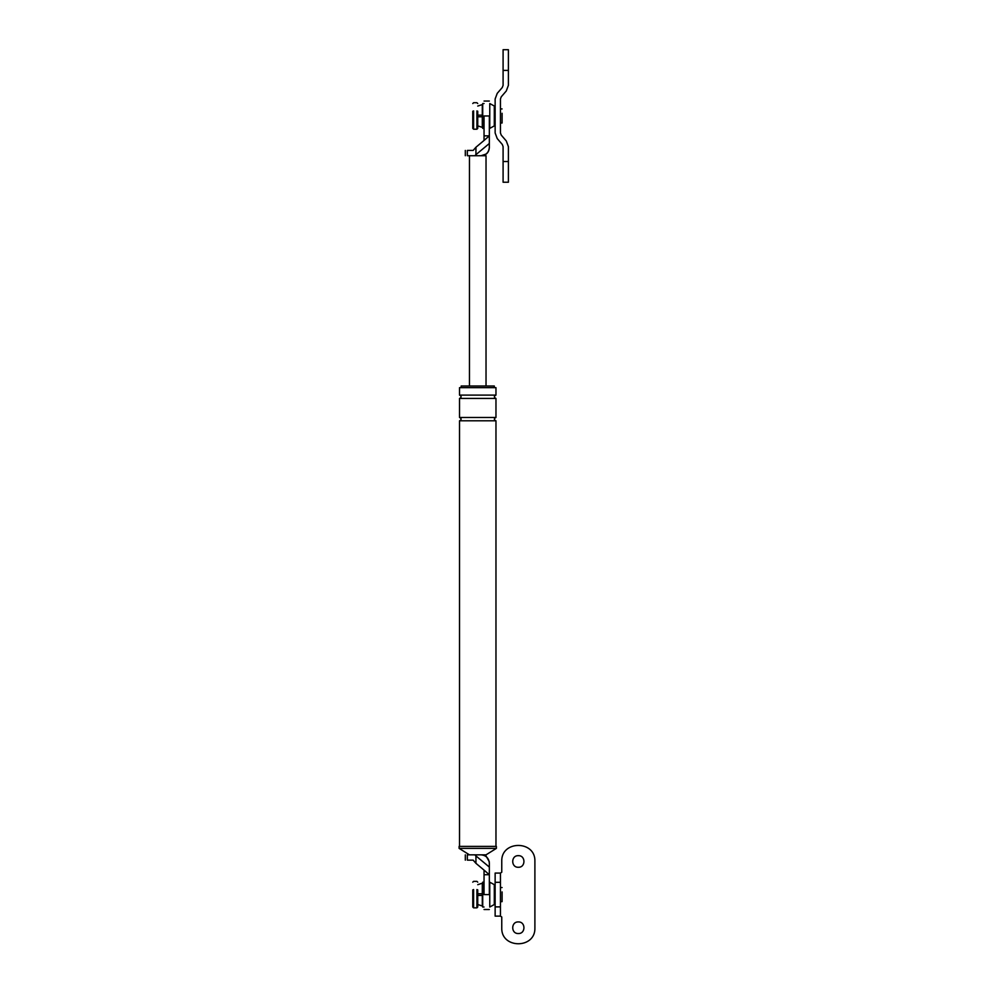 <?xml version="1.0" encoding="UTF-8"?>
<svg xmlns="http://www.w3.org/2000/svg" width="994" height="994" viewBox="0 0 994 994"><rect width="100%" height="100%" fill="white"/><g stroke="black" fill="none" stroke-linecap="round" stroke-linejoin="round"><path stroke-width="1.49" d="M484.041 135.843L484.041 140.465L489.334 135.843L489.334 115.963C489.334 96.741 489.334 96.741 489.334 115.963L484.041 115.963C484.041 96.741 484.041 96.741 484.041 115.963L484.041 135.843L489.334 135.843L489.334 147.447C488.812 152.442 486.054 155.201 481.059 155.723C486.054 155.201 488.812 152.442 489.334 147.447C488.812 152.442 486.054 155.201 481.059 155.723L486.029 155.723L486.029 386.007M489.334 143.496L475.94 154.654L475.94 147.236L473.156 150.429L467.342 150.429C464.645 150.429 464.645 150.429 467.342 150.429L467.342 155.723C464.645 155.723 464.645 155.723 467.342 155.723L481.059 155.723L486.029 154.07M475.94 147.236L484.041 140.465M475.94 154.654L474.821 155.723M469.454 155.723L469.454 386.007M484.041 874.72L484.041 870.11L489.334 874.72L489.334 894.6L484.041 894.6C484.041 913.821 484.041 913.821 484.041 894.6L484.041 874.72L489.334 874.72L489.334 863.127L489.334 867.066L475.94 855.909L475.94 863.326L473.156 860.145L467.342 860.145C464.645 860.145 464.645 860.145 467.342 860.145L467.342 854.84C464.645 854.84 464.645 854.84 467.342 854.84L474.821 854.84L475.94 855.909M489.334 894.6C489.334 913.821 489.334 913.821 489.334 894.6M469.454 854.84L459.104 848.379L496.379 848.379L486.029 854.84L481.059 854.84C486.054 855.362 488.812 858.133 489.334 863.127C488.812 858.133 486.054 855.362 481.059 854.84L474.821 854.84M484.041 870.11L475.94 863.326M461.179 387.66L461.179 386.007L494.304 386.007L494.304 387.66M459.104 848.379L459.104 846.391L496.379 846.391L496.379 848.379M495.969 395.115L459.514 395.115L459.514 387.66L495.969 387.66L495.969 395.115C493.832 396.221 493.832 397.327 495.969 398.432L495.969 417.48C493.832 418.586 493.832 419.692 495.969 420.797L495.969 846.391M459.514 395.115C461.651 396.221 461.651 397.327 459.514 398.432L459.514 417.48C461.651 418.586 461.651 419.692 459.514 420.797L495.969 420.797M459.514 420.797L459.514 846.391M459.514 398.432L495.969 398.432M459.514 417.48L495.969 417.48M500.442 123.007L502.094 123.007L502.094 113.279M476.909 110.906L476.909 129.22L473.604 129.22L472.771 128.388L472.771 111.216M476.909 129.22L477.741 128.388L477.741 111.216M500.442 901.645L502.094 901.645L502.094 891.916M476.909 889.543L476.909 907.857L473.604 907.857L472.771 907.025L472.771 889.854M476.909 907.857L477.741 907.025L477.741 889.854M500.442 882.312L500.442 916.133L501.759 916.965L501.759 927.737C500.852 949.096 535.803 949.096 534.896 927.737L534.896 861.463C535.803 840.104 500.852 840.104 501.759 861.463L501.759 872.235L500.442 873.067L500.442 882.312L495.136 882.312L495.136 916.133L500.442 916.133M495.136 882.312L495.136 873.067L500.442 873.067M534.896 861.463C535.803 840.104 500.852 840.104 501.759 861.463M518.334 855.672C510.854 855.349 510.854 867.588 518.334 867.265C525.801 867.588 525.801 855.349 518.334 855.672C510.854 855.349 510.854 867.588 518.334 867.265M518.334 921.935C510.854 921.612 510.854 933.851 518.334 933.528C525.801 933.851 525.801 921.612 518.334 921.935C510.854 921.612 510.854 933.851 518.334 933.528M501.759 927.737C500.852 949.096 535.803 949.096 534.896 927.737M508.394 70.412L508.394 49.7L508.394 70.412L503.088 70.412L503.088 49.7L503.088 85.335L502.281 87.497L497.236 93.349L495.136 98.978L495.136 132.96L497.236 138.588L502.281 144.441L503.088 146.603L503.088 182.237L503.088 161.525L508.394 161.525L508.394 182.237L508.394 146.603L506.294 140.974L501.249 135.122L500.442 132.96L500.442 98.978L501.249 96.816L506.294 90.963L508.394 85.335L508.394 70.412M508.394 85.335L506.294 90.963M506.294 140.974L508.394 146.603M497.236 138.588L495.136 132.96M495.136 98.978L497.236 93.349M477.741 106.06L482.301 104.569L477.741 106.06M482.301 127.369L477.741 125.878L482.301 127.369L482.301 115.142L477.741 115.142M482.301 115.142L482.301 104.569M489.756 128.388L489.756 103.538L494.304 106.023L494.304 125.903L489.756 128.388M484.041 128.388L482.711 128.388L482.711 103.538L484.041 103.538M477.741 116.795L482.301 116.795M494.304 107.687L495.136 107.687M494.304 124.25L495.136 124.25M477.741 884.697L482.301 883.194L477.741 884.697M482.301 906.006L477.741 904.503L482.301 906.006L482.301 893.768L477.741 893.768M482.301 893.768L482.301 883.194M489.756 907.025L489.756 882.175L494.304 884.66L494.304 904.54L489.756 907.025M484.041 907.025L482.711 907.025L482.711 882.175L484.041 882.175M477.741 895.432L482.301 895.432M494.304 886.313L495.136 886.313M494.304 902.887L495.136 902.887M473.604 129.22L473.604 110.906M473.604 907.857L473.604 889.543M495.136 906.888L500.442 906.888M482.711 155.723C486.836 154.592 489.048 151.883 489.334 147.609M489.334 101.053L484.041 101.053M465.316 155.723L465.316 150.429M485.445 854.84L489.334 861.86M489.334 909.51L484.041 909.51M465.316 854.84L465.316 860.145M500.442 108.93L502.094 108.93M472.771 103.538L473.604 102.717L476.909 102.717L477.741 103.538M500.442 887.555L502.094 887.555M472.771 882.175L473.604 881.343L476.909 881.343L477.741 882.175M503.088 49.7L508.394 49.7M508.394 182.237L503.088 182.237"/></g></svg>
